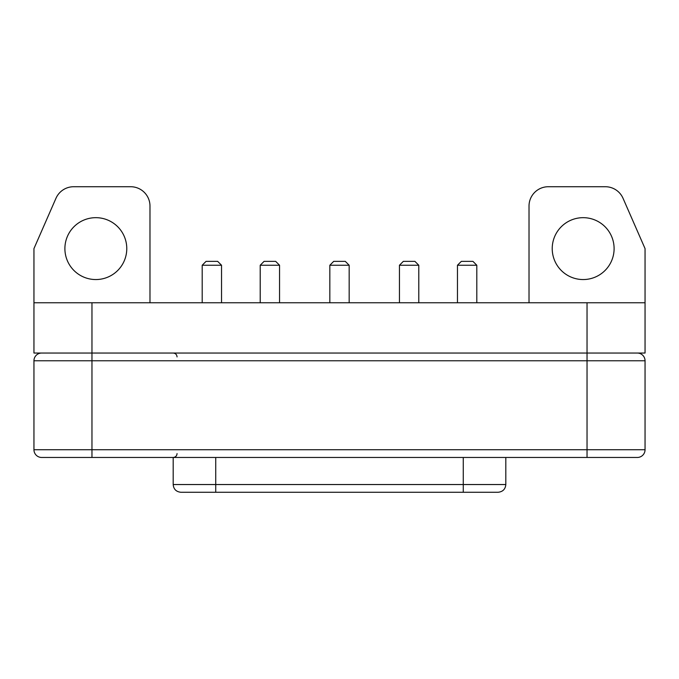<?xml version="1.0" encoding="UTF-8"?>
<svg xmlns="http://www.w3.org/2000/svg" width="679" height="679" viewBox="0 0 679 679"><rect width="100%" height="100%" fill="white"/><g stroke="black" fill="none" stroke-linecap="round" stroke-linejoin="round"><path stroke-width="1.02" d="M215.735 457.468L215.735 484.543L505.813 484.543C505.397 489.194 502.816 491.774 498.08 492.275L180.92 492.275C176.184 491.774 173.603 489.194 173.187 484.543L215.735 484.543L215.735 492.275M637.318 353.038A7.732 7.732 0 0 1 645.05 360.77L587.038 360.77L587.038 353.038L645.05 353.038L645.05 248.607L623.042 198.31A19.335 19.335 0 0 0 605.329 186.725L548.36 186.725A19.335 19.335 0 0 0 529.017 206.06L529.017 302.758M91.962 302.758L91.962 353.038L587.038 353.038L587.038 302.758L33.95 302.758L33.95 353.038L91.962 353.038L91.962 449.727L587.038 449.727L587.038 360.77L33.95 360.77A7.732 7.732 0 0 1 41.682 353.038A7.732 7.732 0 0 0 33.95 360.77L33.95 449.727L91.962 449.727L91.962 457.468L637.318 457.468A7.732 7.732 0 0 0 645.05 449.727L645.05 360.77M587.038 302.758L645.05 302.758M33.95 449.727A7.732 7.732 0 0 0 41.682 457.468L91.962 457.468M33.95 302.758L33.95 248.607L55.958 198.31A19.335 19.335 0 0 1 73.671 186.725L130.64 186.725A19.335 19.335 0 0 1 149.983 206.06L149.983 302.758M614.105 248.607A30.945 30.945 0 0 0 583.168 217.67A30.945 30.945 0 0 0 552.222 248.607A30.945 30.945 0 0 0 583.168 279.553A30.945 30.945 0 0 0 614.105 248.607M126.778 248.607A30.945 30.945 0 0 0 95.832 217.67A30.945 30.945 0 0 0 64.895 248.607A30.945 30.945 0 0 0 95.832 279.553A30.945 30.945 0 0 0 126.778 248.607M461.33 261.373L472.94 261.373L476.802 265.243L457.468 265.243L461.33 261.373M403.318 261.373L414.92 261.373L418.79 265.243L399.447 265.243L403.318 261.373M333.695 261.373L345.305 261.373L349.167 265.243L329.833 265.243L333.695 261.373M269.877 261.373L275.682 261.373L279.553 265.243L260.21 265.243L264.08 261.373L269.877 261.373M206.06 261.373L217.67 261.373L221.532 265.243L202.198 265.243L206.06 261.373M463.265 492.275L463.265 457.468M587.038 457.468L587.038 449.727L645.05 449.727M505.813 457.468L505.813 484.543M177.058 453.597C176.846 455.923 175.555 457.213 173.187 457.468L173.187 484.543M177.058 356.908C176.846 354.574 175.555 353.284 173.187 353.038M457.468 302.758L457.468 265.243M476.802 302.758L476.802 265.243M399.447 302.758L399.447 265.243M418.79 302.758L418.79 265.243M329.833 302.758L329.833 265.243M349.167 302.758L349.167 265.243M260.21 302.758L260.21 265.243M279.553 302.758L279.553 265.243M202.198 302.758L202.198 265.243M221.532 302.758L221.532 265.243"/></g></svg>
